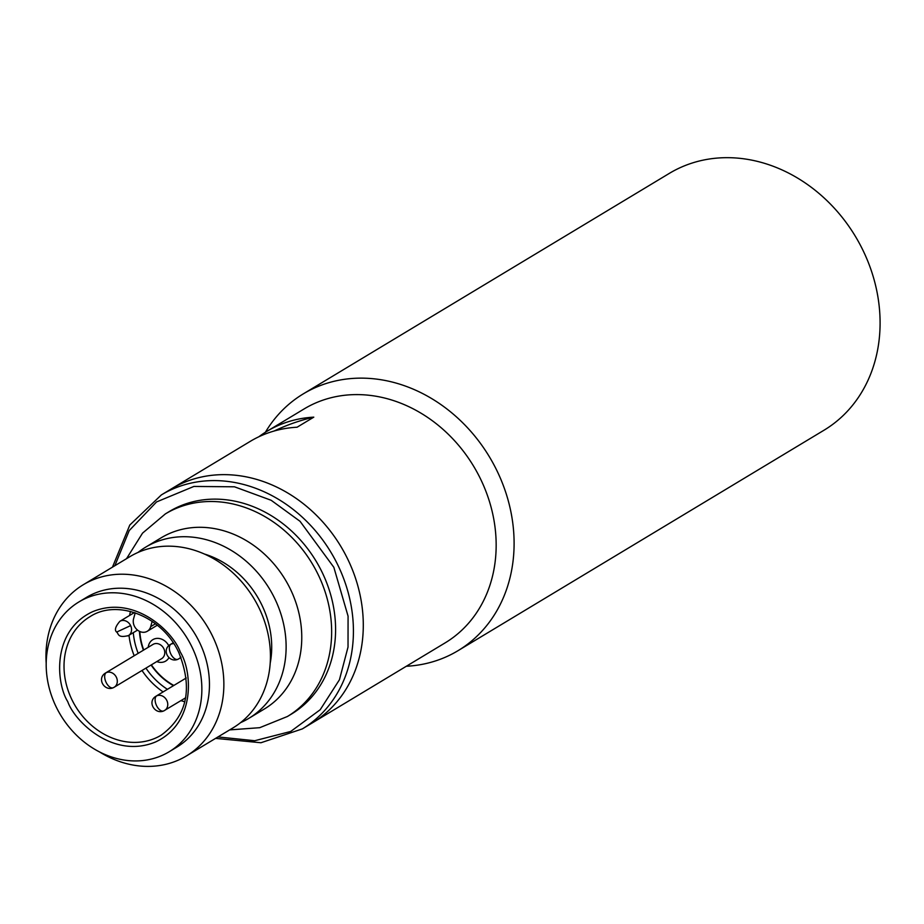 <?xml version="1.0" encoding="UTF-8"?>
<svg xmlns="http://www.w3.org/2000/svg" width="924" height="924" viewBox="0 0 924 924"><rect width="100%" height="100%" fill="white"/><g stroke="black" fill="none" stroke-linecap="round" stroke-linejoin="round"><path stroke-width="1.39" d="M105.602 672.972L153.061 644.386A8.328 7.045 58.9 0 1 153.742 644.04A8.328 7.045 58.9 0 1 163.825 648.671A8.328 7.045 58.9 0 1 161.654 658.65L114.195 687.237A8.328 7.045 58.9 0 1 113.525 687.595A8.328 4.401 66.3 0 1 113.259 687.733L114.195 687.237A8.328 7.045 58.9 0 0 116.366 677.257A8.328 7.045 58.9 0 0 106.283 672.626A8.328 4.401 -113.7 0 0 106.11 682.397A8.328 4.401 66.3 0 0 113.259 687.733C104.389 691.706 96.385 678.355 105.602 672.972A8.328 7.045 58.9 0 1 106.283 672.626M148.21 647.308A12.497 10.58 58.9 0 1 153.823 639.154A12.497 10.58 58.9 0 1 168.757 645.714M168.93 657.761A12.497 10.58 58.9 0 1 164.68 661.607A12.497 10.58 58.9 0 1 156.803 661.584M173.851 685.458A58.293 49.353 58.9 0 1 151.386 664.841M143.74 649.999A58.293 49.353 58.9 0 1 139.824 631.519M240.587 722.626A99.942 84.615 -121.1 0 0 248.741 718.41L264.38 708.985A99.942 84.615 -121.1 0 0 290.448 589.235A99.942 84.615 -121.1 0 0 161.25 537.768L145.599 547.193A99.942 84.615 -121.1 0 0 138.057 552.413M186.475 755.913L233.044 727.858A99.942 84.615 -121.1 0 0 259.113 608.107A99.942 84.615 -121.1 0 0 129.914 556.641L83.333 584.696A99.942 84.615 58.9 0 1 212.543 636.162A99.942 84.615 58.9 0 1 186.475 755.913A99.942 84.615 58.9 0 1 99.573 751.963M46.2 663.363A99.942 84.615 58.9 0 1 83.333 584.696M78.898 601.951L86.498 597.378A87.445 74.035 58.9 0 1 199.549 642.411A87.445 74.035 58.9 0 1 176.738 747.193L169.15 751.766A87.445 74.035 58.9 0 1 56.098 706.733A87.445 74.035 58.9 0 1 78.898 601.951A87.445 74.035 58.9 0 1 191.949 646.985A87.445 74.035 58.9 0 1 169.15 751.766M270.201 663.178A87.445 74.035 -121.1 0 0 261.804 604.908A87.445 74.035 -121.1 0 0 204.458 554.042M248.741 718.41A99.942 84.615 -121.1 0 0 274.798 598.66A99.942 84.615 -121.1 0 0 145.599 547.193M142.007 670.489A69.127 58.524 -121.1 0 0 163.121 691.914M180.919 700.635A69.127 58.524 -121.1 0 0 184.869 701.755M165.361 513.906A118.26 100.127 -121.1 0 1 318.249 574.797A118.26 100.127 -121.1 0 1 287.399 716.504L291.349 714.125A118.26 100.127 -121.1 0 0 322.187 572.418A118.26 100.127 -121.1 0 0 169.3 511.526L165.361 513.906L142.539 533.136L126.519 558.685M145.946 668.121A65.789 55.706 -121.1 0 0 167.417 689.327M152.148 621.355L150.693 626.645A9.991 8.466 58.9 0 1 147.286 631.265A9.991 8.466 58.9 0 1 134.373 626.114A9.991 8.466 58.9 0 1 133.576 618.768L135.216 612.831M173.481 685.677A58.72 49.711 58.9 0 1 151.086 665.026M347.817 559.309A136.59 115.639 -121.1 0 0 171.24 488.969A136.59 115.639 58.9 0 1 182.375 483.194A136.59 115.639 58.9 0 1 344.444 552.725A136.59 115.639 58.9 0 1 312.197 722.961A136.59 115.639 -121.1 0 0 347.817 559.309M130.457 611.434A69.127 58.524 -121.1 0 0 129.603 615.453M129.002 635.262A69.127 58.524 -121.1 0 0 134.199 655.751M133.287 632.674A65.789 55.706 -121.1 0 0 138.184 653.349M143.428 650.184A58.72 49.711 58.9 0 1 139.443 631.346M458.015 650.681L824 430.226A149.907 126.923 -121.1 0 0 859.401 243.37A149.907 126.923 -121.1 0 0 681.508 167.071A149.907 126.923 -121.1 0 0 669.299 173.4L303.315 393.855A149.907 126.923 58.9 0 1 315.534 387.526A149.907 126.923 58.9 0 1 497.112 471.055A149.907 126.923 58.9 0 1 458.015 650.681A149.907 126.923 58.9 0 1 445.807 657.01A149.907 126.923 58.9 0 1 406.329 666.262M258.812 436.786A136.59 115.639 58.9 0 1 266.909 431.335L304.123 408.928A136.59 115.639 58.9 0 1 315.246 403.153A136.59 115.639 58.9 0 1 480.688 479.267A136.59 115.639 58.9 0 1 445.068 642.919L302.321 728.909A136.59 115.639 -121.1 0 0 337.941 565.245A136.59 115.639 -121.1 0 0 161.365 494.918L129.799 525.028L112.451 567.163M265.361 432.293A149.907 126.923 58.9 0 1 303.315 393.855M266.909 431.335A136.59 115.639 58.9 0 1 278.043 425.571A136.59 115.639 58.9 0 1 313.79 417.151L297.078 427.223A136.59 115.639 -121.1 0 0 261.33 435.631A136.59 115.639 -121.1 0 0 250.208 441.395L161.365 494.918M313.79 417.151A266.505 225.641 -121.1 0 0 279.487 428.563A266.505 225.641 -121.1 0 0 274.105 431.034M180.781 656.999A8.328 7.045 58.9 0 1 178.898 658.789A8.328 7.045 58.9 0 1 178.217 659.135A8.328 4.401 66.3 0 1 177.951 659.274A8.328 4.401 66.3 0 1 170.801 653.938A8.328 4.401 -113.7 0 1 170.975 644.167A8.328 7.045 58.9 0 1 173.758 643.647M186.244 677.985L156.041 696.176C146.824 701.559 154.839 714.91 163.698 710.937A8.328 4.401 66.3 0 1 156.549 705.601A8.328 4.401 -113.7 0 1 156.722 695.83A8.328 7.045 58.9 0 1 166.817 700.461A8.328 7.045 58.9 0 1 164.645 710.441A8.328 7.045 58.9 0 1 163.964 710.799A8.328 4.401 66.3 0 1 163.698 710.937L185.712 697.759M137.537 630.11L128.448 635.585C117.267 638.345 118.792 633.587 116.655 632.074L130.619 625.606A8.328 7.045 58.9 0 1 128.448 635.585A8.328 7.045 58.9 0 1 127.778 635.943M173.192 642.781L170.293 644.525A8.328 7.045 58.9 0 1 170.975 644.167M156.041 696.176A8.328 7.045 58.9 0 1 156.722 695.83M134.396 612.566L119.854 621.321A8.328 7.045 58.9 0 1 120.536 620.963A8.328 7.045 58.9 0 1 130.619 625.606M67.741 701.616C74.694 721.656 113.421 759.413 155.509 741.984C196.743 722.776 191.776 670.154 180.307 652.101C173.365 632.062 134.627 594.294 92.539 611.734C51.317 630.942 56.272 683.552 67.741 701.616M161.215 735.158A69.127 58.524 58.9 0 1 71.853 699.56A69.127 58.524 58.9 0 1 89.882 616.735C117.394 598.59 162.428 616.32 178.829 652.644C193.093 688.507 187.214 716.019 161.215 735.158M114.842 565.719L129.21 530.595L156.537 501.94L193.89 486.44L234.465 486.798L271.159 500.277L300.023 521.286L333.841 567.301L348.071 616.158L348.025 647.077L339.443 679.752L320.201 709.736L290.714 731.462L254.724 740.725L217.972 736.936M155.463 623.769L150.693 626.645M170.293 644.525C161.076 649.907 169.092 663.259 177.951 659.274L181 657.518M116.655 632.074C114.322 630.18 115.385 626.587 119.854 621.321M287.399 716.504L259.736 727.685L229.649 729.902M302.321 728.909L260.949 742.746L215.581 738.38M147.286 631.265L157.311 625.225"/></g></svg>
